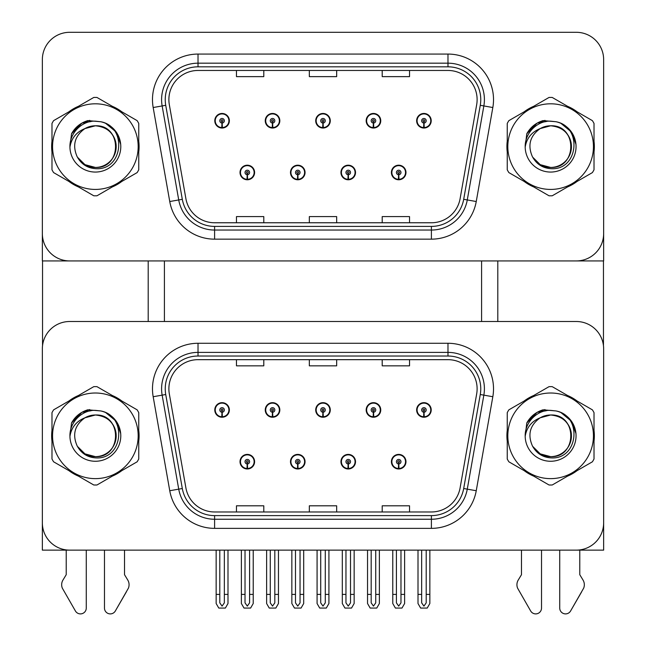 <?xml version="1.0" encoding="UTF-8"?>
<svg xmlns="http://www.w3.org/2000/svg" width="646" height="646" viewBox="0 0 646 646"><rect width="100%" height="100%" fill="white"/><g stroke="black" fill="none" stroke-linecap="round" stroke-linejoin="round"><path stroke-width="0.97" d="M240.021 461.688A7.284 7.284 0 0 0 247.305 468.98A7.284 7.284 0 0 0 254.597 461.688A7.284 7.284 0 0 0 247.305 454.404A7.284 7.284 0 0 0 240.021 461.688M290.482 461.688A7.284 7.284 0 0 0 297.766 468.98A7.284 7.284 0 0 0 305.057 461.688A7.284 7.284 0 0 0 297.766 454.404A7.284 7.284 0 0 0 290.482 461.688M340.943 461.688A7.284 7.284 0 0 0 348.234 468.98A7.284 7.284 0 0 0 355.518 461.688A7.284 7.284 0 0 0 348.234 454.404A7.284 7.284 0 0 0 340.943 461.688M366.177 409.952A7.284 7.284 0 0 0 373.461 417.235A7.284 7.284 0 0 0 380.752 409.952A7.284 7.284 0 0 0 373.461 402.668A7.284 7.284 0 0 0 366.177 409.952M315.716 409.952A7.284 7.284 0 0 0 323 417.235A7.284 7.284 0 0 0 330.284 409.952A7.284 7.284 0 0 0 323 402.668A7.284 7.284 0 0 0 315.716 409.952M265.248 409.952A7.284 7.284 0 0 0 272.539 417.235A7.284 7.284 0 0 0 279.823 409.952A7.284 7.284 0 0 0 272.539 402.668A7.284 7.284 0 0 0 265.248 409.952M214.787 409.952A7.284 7.284 0 0 0 222.071 417.235A7.284 7.284 0 0 0 229.362 409.952A7.284 7.284 0 0 0 222.071 402.668A7.284 7.284 0 0 0 214.787 409.952M391.403 461.688A7.284 7.284 0 0 0 398.695 468.98A7.284 7.284 0 0 0 405.979 461.688A7.284 7.284 0 0 0 398.695 454.404A7.284 7.284 0 0 0 391.403 461.688M416.638 409.952A7.284 7.284 0 0 0 423.929 417.235A7.284 7.284 0 0 0 431.213 409.952A7.284 7.284 0 0 0 423.929 402.668A7.284 7.284 0 0 0 416.638 409.952M603.647 550.134L603.647 348.832A27.326 27.326 0 0 0 576.313 321.506L69.687 321.506A27.326 27.326 0 0 0 42.353 348.832L42.353 550.134L603.647 550.134M481.585 260.927L481.585 321.506M164.415 260.927L164.415 321.506M240.021 172.482A7.284 7.284 0 0 0 247.305 179.774A7.284 7.284 0 0 0 254.597 172.482A7.284 7.284 0 0 0 247.305 165.198A7.284 7.284 0 0 0 240.021 172.482M290.482 172.482A7.284 7.284 0 0 0 297.766 179.774A7.284 7.284 0 0 0 305.057 172.482A7.284 7.284 0 0 0 297.766 165.198A7.284 7.284 0 0 0 290.482 172.482M340.943 172.482A7.284 7.284 0 0 0 348.234 179.774A7.284 7.284 0 0 0 355.518 172.482A7.284 7.284 0 0 0 348.234 165.198A7.284 7.284 0 0 0 340.943 172.482M366.177 120.745A7.284 7.284 0 0 0 373.461 128.037A7.284 7.284 0 0 0 380.752 120.745A7.284 7.284 0 0 0 373.461 113.462A7.284 7.284 0 0 0 366.177 120.745M315.716 120.745A7.284 7.284 0 0 0 323 128.037A7.284 7.284 0 0 0 330.284 120.745A7.284 7.284 0 0 0 323 113.462A7.284 7.284 0 0 0 315.716 120.745M265.248 120.745A7.284 7.284 0 0 0 272.539 128.037A7.284 7.284 0 0 0 279.823 120.745A7.284 7.284 0 0 0 272.539 113.462A7.284 7.284 0 0 0 265.248 120.745M214.787 120.745A7.284 7.284 0 0 0 222.071 128.037A7.284 7.284 0 0 0 229.362 120.745A7.284 7.284 0 0 0 222.071 113.462A7.284 7.284 0 0 0 214.787 120.745M391.403 172.482A7.284 7.284 0 0 0 398.695 179.774A7.284 7.284 0 0 0 405.979 172.482A7.284 7.284 0 0 0 398.695 165.198A7.284 7.284 0 0 0 391.403 172.482M416.638 120.745A7.284 7.284 0 0 0 423.929 128.037A7.284 7.284 0 0 0 431.213 120.745A7.284 7.284 0 0 0 423.929 113.462A7.284 7.284 0 0 0 416.638 120.745M603.647 260.927L603.647 59.626A27.326 27.326 0 0 0 576.313 32.3L69.687 32.3A27.326 27.326 0 0 0 42.353 59.626L42.353 260.927L603.647 260.927M51.987 430.365A43.726 43.726 0 0 0 51.987 441.275M68.952 470.659A43.726 43.726 0 0 0 78.4 476.118M112.339 476.118A43.726 43.726 0 0 0 121.787 470.659M138.753 441.275A43.726 43.726 0 0 0 138.753 430.365M507.247 430.365A43.726 43.726 0 0 0 507.247 441.275M524.213 470.659A43.726 43.726 0 0 0 533.661 476.118M567.6 476.118A43.726 43.726 0 0 0 577.048 470.659M594.013 441.275A43.726 43.726 0 0 0 594.013 430.365M168.881 388.819A29.151 29.151 0 0 1 198.023 359.669L447.977 359.669A29.151 29.151 0 0 1 476.675 393.882L460.105 487.883A29.151 29.151 0 0 1 431.399 511.971L214.601 511.971A29.151 29.151 0 0 1 185.895 487.883L169.325 393.882A29.151 29.151 0 0 1 168.881 388.819M165.239 388.819A32.793 32.793 0 0 0 165.731 394.512L182.309 488.513A32.793 32.793 0 0 0 214.601 515.613L431.399 515.613A32.793 32.793 0 0 0 463.691 488.513L480.269 394.512A32.793 32.793 0 0 0 447.977 356.027L198.023 356.027A32.793 32.793 0 0 0 165.239 388.819M153.175 396.725A45.543 45.543 0 0 1 198.023 343.276L447.977 343.276A45.543 45.543 0 0 1 492.825 396.725L476.247 490.734A45.543 45.543 0 0 1 431.399 528.363L214.601 528.363A45.543 45.543 0 0 1 169.753 490.734L153.175 396.725L162.146 395.15A36.434 36.434 0 0 1 198.023 352.385L447.977 352.385A36.434 36.434 0 0 1 483.854 395.15L467.276 489.151A36.434 36.434 0 0 1 431.399 519.255L214.601 519.255A36.434 36.434 0 0 1 178.724 489.151L162.146 395.15A36.434 36.434 0 0 1 161.589 388.819M121.787 400.98A43.726 43.726 0 0 0 112.339 395.522M78.4 395.522A43.726 43.726 0 0 0 68.952 400.98M577.048 400.98A43.726 43.726 0 0 0 567.6 395.522M533.661 395.522A43.726 43.726 0 0 0 524.213 400.98M576.313 321.506L69.687 321.506M42.353 348.832L42.353 522.808A27.326 27.326 0 0 0 69.687 550.134L576.313 550.134A27.326 27.326 0 0 0 603.647 522.808L603.647 348.832M309.337 359.669L309.337 365.838L336.663 365.838L336.663 359.669M236.468 359.669L236.468 365.838L263.794 365.838L263.794 359.669M382.206 359.669L382.206 365.838L409.532 365.838L409.532 359.669M336.663 511.971L336.663 505.802L309.337 505.802L309.337 511.971M263.794 511.971L263.794 505.802L236.468 505.802L236.468 511.971M409.532 511.971L409.532 505.802L382.206 505.802L382.206 511.971M51.987 141.159A43.726 43.726 0 0 0 51.987 152.068M68.952 181.453A43.726 43.726 0 0 0 78.4 186.912M112.339 186.912A43.726 43.726 0 0 0 121.787 181.453M138.753 152.068A43.726 43.726 0 0 0 138.753 141.159M507.247 141.159A43.726 43.726 0 0 0 507.247 152.068M524.213 181.453A43.726 43.726 0 0 0 533.661 186.912M567.6 186.912A43.726 43.726 0 0 0 577.048 181.453M594.013 152.068A43.726 43.726 0 0 0 594.013 141.159M168.881 99.613A29.151 29.151 0 0 1 198.023 70.462L447.977 70.462A29.151 29.151 0 0 1 476.675 104.676L460.105 198.677A29.151 29.151 0 0 1 431.399 222.765L214.601 222.765A29.151 29.151 0 0 1 185.895 198.677L169.325 104.676A29.151 29.151 0 0 1 168.881 99.613M165.239 99.613A32.793 32.793 0 0 0 165.731 105.306L182.309 199.315A32.793 32.793 0 0 0 214.601 226.407L431.399 226.407A32.793 32.793 0 0 0 463.691 199.315L480.269 105.306A32.793 32.793 0 0 0 447.977 66.821L198.023 66.821A32.793 32.793 0 0 0 165.239 99.613M153.175 107.527A45.543 45.543 0 0 1 198.023 54.07L447.977 54.07A45.543 45.543 0 0 1 492.825 107.527L476.247 201.528A45.543 45.543 0 0 1 431.399 239.157L214.601 239.157A45.543 45.543 0 0 1 169.753 201.528L153.175 107.527L162.146 105.944A36.434 36.434 0 0 1 198.023 63.179L447.977 63.179A36.434 36.434 0 0 1 483.854 105.944L467.276 199.945A36.434 36.434 0 0 1 431.399 230.049L214.601 230.049A36.434 36.434 0 0 1 178.724 199.945L162.146 105.944A36.434 36.434 0 0 1 161.589 99.613M121.787 111.774A43.726 43.726 0 0 0 112.339 106.324M78.4 106.324A43.726 43.726 0 0 0 68.952 111.774M577.048 111.774A43.726 43.726 0 0 0 567.6 106.324M533.661 106.324A43.726 43.726 0 0 0 524.213 111.774M576.313 32.3L69.687 32.3M42.353 59.626L42.353 233.602A27.326 27.326 0 0 0 69.687 260.927L576.313 260.927A27.326 27.326 0 0 0 603.647 233.602L603.647 59.626M309.337 70.462L309.337 76.632L336.663 76.632L336.663 70.462M236.468 70.462L236.468 76.632L263.794 76.632L263.794 70.462M382.206 70.462L382.206 76.632L409.532 76.632L409.532 70.462M336.663 222.765L336.663 216.596L309.337 216.596L309.337 222.765M263.794 222.765L263.794 216.596L236.468 216.596L236.468 222.765M409.532 222.765L409.532 216.596L382.206 216.596L382.206 222.765M400.972 550.134L400.972 602.863L398.695 606.11L396.418 602.863L396.418 594.409L392.776 594.409L392.776 603.517L395.4 608.072L401.982 608.072L404.614 603.517L404.614 550.134M398.598 463.965L398.396 468.512A6.831 6.831 0 0 1 391.864 461.688A6.831 6.831 0 0 1 398.695 454.857A6.831 6.831 0 0 1 405.526 461.688A6.831 6.831 0 0 1 398.994 468.512L398.792 463.965A2.277 2.277 0 0 0 400.972 461.688A2.277 2.277 0 0 0 398.695 459.411A2.277 2.277 0 0 0 396.418 461.688A2.277 2.277 0 0 0 398.598 463.965L398.655 462.601A0.912 0.912 0 0 1 397.783 461.688A0.912 0.912 0 0 1 398.695 460.776A0.912 0.912 0 0 1 399.608 461.688A0.912 0.912 0 0 1 398.735 462.601L398.792 463.965M405.753 463.513L405.276 463.513M405.276 459.871L405.753 459.871M392.114 463.513L391.637 463.513M391.637 459.871L392.114 459.871M392.776 550.134L392.776 594.409M396.418 550.134L396.418 594.409M400.972 594.409L404.614 594.409M426.207 550.134L426.207 602.863L423.929 606.11L421.652 602.863L421.652 594.409L418.002 594.409L418.002 603.517L420.635 608.072L427.216 608.072L429.848 603.517L429.848 550.134M423.824 412.229L423.631 416.775A6.831 6.831 0 0 1 417.098 409.952A6.831 6.831 0 0 1 423.929 403.12A6.831 6.831 0 0 1 430.761 409.952A6.831 6.831 0 0 1 424.22 416.775L424.026 412.229A2.277 2.277 0 0 0 426.207 409.952A2.277 2.277 0 0 0 423.929 407.674A2.277 2.277 0 0 0 421.652 409.952A2.277 2.277 0 0 0 423.824 412.229L423.889 410.864A0.912 0.912 0 0 1 423.017 409.952A0.912 0.912 0 0 1 423.929 409.039A0.912 0.912 0 0 1 424.834 409.952A0.912 0.912 0 0 1 423.962 410.864L424.026 412.229M430.979 411.777L430.511 411.777M430.511 408.127L430.979 408.127M417.34 411.777L416.872 411.777M416.872 408.127L417.34 408.127M418.002 550.134L418.002 594.409M421.652 550.134L421.652 594.409M426.207 594.409L429.848 594.409M398.598 174.759L398.396 179.313A6.831 6.831 0 0 1 391.864 172.482A6.831 6.831 0 0 1 398.695 165.651A6.831 6.831 0 0 1 405.526 172.482A6.831 6.831 0 0 1 398.994 179.313L398.792 174.759A2.277 2.277 0 0 0 400.972 172.482A2.277 2.277 0 0 0 398.695 170.205A2.277 2.277 0 0 0 396.418 172.482A2.277 2.277 0 0 0 398.598 174.759L398.655 173.394A0.912 0.912 0 0 1 397.783 172.482A0.912 0.912 0 0 1 398.695 171.578A0.912 0.912 0 0 1 399.608 172.482A0.912 0.912 0 0 1 398.735 173.394L398.792 174.759M405.753 174.307L405.276 174.307M405.276 170.665L405.753 170.665M392.114 174.307L391.637 174.307M391.637 170.665L392.114 170.665M423.824 123.023L423.631 127.569A6.831 6.831 0 0 1 417.098 120.745A6.831 6.831 0 0 1 423.929 113.914A6.831 6.831 0 0 1 430.761 120.745A6.831 6.831 0 0 1 424.22 127.569L424.026 123.023A2.277 2.277 0 0 0 426.207 120.745A2.277 2.277 0 0 0 423.929 118.468A2.277 2.277 0 0 0 421.652 120.745A2.277 2.277 0 0 0 423.824 123.023L423.889 121.658A0.912 0.912 0 0 1 423.017 120.745A0.912 0.912 0 0 1 423.929 119.833A0.912 0.912 0 0 1 424.834 120.745A0.912 0.912 0 0 1 423.962 121.658L424.026 123.023M430.979 122.57L430.511 122.57M430.511 118.929L430.979 118.929M417.34 122.57L416.872 122.57M416.872 118.929L417.34 118.929M373.364 123.023L373.162 127.569A6.831 6.831 0 0 1 366.629 120.745A6.831 6.831 0 0 1 373.461 113.914A6.831 6.831 0 0 1 380.292 120.745A6.831 6.831 0 0 1 373.759 127.569L373.566 123.023A2.277 2.277 0 0 0 375.738 120.745A2.277 2.277 0 0 0 373.461 118.468A2.277 2.277 0 0 0 371.184 120.745A2.277 2.277 0 0 0 373.364 123.023L373.42 121.658A0.912 0.912 0 0 1 372.548 120.745A0.912 0.912 0 0 1 373.461 119.833A0.912 0.912 0 0 1 374.373 120.745A0.912 0.912 0 0 1 373.501 121.658L373.566 123.023M380.518 122.57L380.05 122.57M380.05 118.929L380.518 118.929M366.88 122.57L366.411 122.57M366.411 118.929L366.88 118.929M322.903 123.023L322.701 127.569A6.831 6.831 0 0 1 316.169 120.745A6.831 6.831 0 0 1 323 113.914A6.831 6.831 0 0 1 329.831 120.745A6.831 6.831 0 0 1 323.299 127.569L323.097 123.023A2.277 2.277 0 0 0 325.277 120.745A2.277 2.277 0 0 0 323 118.468A2.277 2.277 0 0 0 320.723 120.745A2.277 2.277 0 0 0 322.903 123.023L322.96 121.658A0.912 0.912 0 0 1 322.088 120.745A0.912 0.912 0 0 1 323 119.833A0.912 0.912 0 0 1 323.912 120.745A0.912 0.912 0 0 1 323.04 121.658L323.097 123.023M330.058 122.57L329.581 122.57M329.581 118.929L330.058 118.929M316.419 122.57L315.942 122.57M315.942 118.929L316.419 118.929M272.434 123.023L272.241 127.569A6.831 6.831 0 0 1 265.708 120.745A6.831 6.831 0 0 1 272.539 113.914A6.831 6.831 0 0 1 279.371 120.745A6.831 6.831 0 0 1 272.838 127.569L272.636 123.023A2.277 2.277 0 0 0 274.816 120.745A2.277 2.277 0 0 0 272.539 118.468A2.277 2.277 0 0 0 270.262 120.745A2.277 2.277 0 0 0 272.434 123.023L272.499 121.658A0.912 0.912 0 0 1 271.627 120.745A0.912 0.912 0 0 1 272.539 119.833A0.912 0.912 0 0 1 273.452 120.745A0.912 0.912 0 0 1 272.58 121.658L272.636 123.023M279.589 122.57L279.12 122.57M279.12 118.929L279.589 118.929M265.95 122.57L265.482 122.57M265.482 118.929L265.95 118.929M221.974 123.023L221.78 127.569A6.831 6.831 0 0 1 215.239 120.745A6.831 6.831 0 0 1 222.071 113.914A6.831 6.831 0 0 1 228.902 120.745A6.831 6.831 0 0 1 222.369 127.569L222.176 123.023A2.277 2.277 0 0 0 224.348 120.745A2.277 2.277 0 0 0 222.071 118.468A2.277 2.277 0 0 0 219.793 120.745A2.277 2.277 0 0 0 221.974 123.023L222.038 121.658A0.912 0.912 0 0 1 221.166 120.745A0.912 0.912 0 0 1 222.071 119.833A0.912 0.912 0 0 1 222.983 120.745A0.912 0.912 0 0 1 222.111 121.658L222.176 123.023M229.128 122.57L228.66 122.57M228.66 118.929L229.128 118.929M215.489 122.57L215.021 122.57M215.021 118.929L215.489 118.929M375.738 550.134L375.738 602.863L373.461 606.11L371.184 602.863L371.184 594.409L367.542 594.409L367.542 603.517L370.174 608.072L376.755 608.072L379.38 603.517L379.38 550.134M373.364 412.229L373.162 416.775A6.831 6.831 0 0 1 366.629 409.952A6.831 6.831 0 0 1 373.461 403.12A6.831 6.831 0 0 1 380.292 409.952A6.831 6.831 0 0 1 373.759 416.775L373.566 412.229A2.277 2.277 0 0 0 375.738 409.952A2.277 2.277 0 0 0 373.461 407.674A2.277 2.277 0 0 0 371.184 409.952A2.277 2.277 0 0 0 373.364 412.229L373.42 410.864A0.912 0.912 0 0 1 372.548 409.952A0.912 0.912 0 0 1 373.461 409.039A0.912 0.912 0 0 1 374.373 409.952A0.912 0.912 0 0 1 373.501 410.864L373.566 412.229M380.518 411.777L380.05 411.777M380.05 408.127L380.518 408.127M366.88 411.777L366.411 411.777M366.411 408.127L366.88 408.127M367.542 550.134L367.542 594.409M371.184 550.134L371.184 594.409M375.738 594.409L379.38 594.409M325.277 550.134L325.277 602.863L323 606.11L320.723 602.863L320.723 594.409L317.081 594.409L317.081 603.517L319.705 608.072L326.295 608.072L328.919 603.517L328.919 550.134M322.903 412.229L322.701 416.775A6.831 6.831 0 0 1 316.169 409.952A6.831 6.831 0 0 1 323 403.12A6.831 6.831 0 0 1 329.831 409.952A6.831 6.831 0 0 1 323.299 416.775L323.097 412.229A2.277 2.277 0 0 0 325.277 409.952A2.277 2.277 0 0 0 323 407.674A2.277 2.277 0 0 0 320.723 409.952A2.277 2.277 0 0 0 322.903 412.229L322.96 410.864A0.912 0.912 0 0 1 322.088 409.952A0.912 0.912 0 0 1 323 409.039A0.912 0.912 0 0 1 323.912 409.952A0.912 0.912 0 0 1 323.04 410.864L323.097 412.229M330.058 411.777L329.581 411.777M329.581 408.127L330.058 408.127M316.419 411.777L315.942 411.777M315.942 408.127L316.419 408.127M317.081 550.134L317.081 594.409M320.723 550.134L320.723 594.409M325.277 594.409L328.919 594.409M274.816 550.134L274.816 602.863L272.539 606.11L270.262 602.863L270.262 594.409L266.62 594.409L266.62 603.517L269.245 608.072L275.826 608.072L278.458 603.517L278.458 550.134M272.434 412.229L272.241 416.775A6.831 6.831 0 0 1 265.708 409.952A6.831 6.831 0 0 1 272.539 403.12A6.831 6.831 0 0 1 279.371 409.952A6.831 6.831 0 0 1 272.838 416.775L272.636 412.229A2.277 2.277 0 0 0 274.816 409.952A2.277 2.277 0 0 0 272.539 407.674A2.277 2.277 0 0 0 270.262 409.952A2.277 2.277 0 0 0 272.434 412.229L272.499 410.864A0.912 0.912 0 0 1 271.627 409.952A0.912 0.912 0 0 1 272.539 409.039A0.912 0.912 0 0 1 273.452 409.952A0.912 0.912 0 0 1 272.58 410.864L272.636 412.229M279.589 411.777L279.12 411.777M279.12 408.127L279.589 408.127M265.95 411.777L265.482 411.777M265.482 408.127L265.95 408.127M266.62 550.134L266.62 594.409M270.262 550.134L270.262 594.409M274.816 594.409L278.458 594.409M224.348 550.134L224.348 602.863L222.071 606.11L219.793 602.863L219.793 594.409L216.152 594.409L216.152 603.517L218.784 608.072L225.365 608.072L227.998 603.517L227.998 550.134M221.974 412.229L221.78 416.775A6.831 6.831 0 0 1 215.239 409.952A6.831 6.831 0 0 1 222.071 403.12A6.831 6.831 0 0 1 228.902 409.952A6.831 6.831 0 0 1 222.369 416.775L222.176 412.229A2.277 2.277 0 0 0 224.348 409.952A2.277 2.277 0 0 0 222.071 407.674A2.277 2.277 0 0 0 219.793 409.952A2.277 2.277 0 0 0 221.974 412.229L222.038 410.864A0.912 0.912 0 0 1 221.166 409.952A0.912 0.912 0 0 1 222.071 409.039A0.912 0.912 0 0 1 222.983 409.952A0.912 0.912 0 0 1 222.111 410.864L222.176 412.229M229.128 411.777L228.66 411.777M228.66 408.127L229.128 408.127M215.489 411.777L215.021 411.777M215.021 408.127L215.489 408.127M216.152 550.134L216.152 594.409M219.793 550.134L219.793 594.409M224.348 594.409L227.998 594.409M350.512 550.134L350.512 602.863L348.234 606.11L345.957 602.863L345.957 594.409L342.307 594.409L342.307 603.517L344.94 608.072L351.521 608.072L354.153 603.517L354.153 550.134M348.129 463.965L347.936 468.512A6.831 6.831 0 0 1 341.403 461.688A6.831 6.831 0 0 1 348.234 454.857A6.831 6.831 0 0 1 355.066 461.688A6.831 6.831 0 0 1 348.533 468.512L348.331 463.965A2.277 2.277 0 0 0 350.512 461.688A2.277 2.277 0 0 0 348.234 459.411A2.277 2.277 0 0 0 345.957 461.688A2.277 2.277 0 0 0 348.129 463.965L348.194 462.601A0.912 0.912 0 0 1 347.322 461.688A0.912 0.912 0 0 1 348.234 460.776A0.912 0.912 0 0 1 349.139 461.688A0.912 0.912 0 0 1 348.275 462.601L348.331 463.965M355.284 463.513L354.815 463.513M354.815 459.871L355.284 459.871M341.645 463.513L341.177 463.513M341.177 459.871L341.645 459.871M342.307 550.134L342.307 594.409M345.957 550.134L345.957 594.409M350.512 594.409L354.153 594.409M300.043 550.134L300.043 602.863L297.766 606.11L295.488 602.863L295.488 594.409L291.847 594.409L291.847 603.517L294.479 608.072L301.06 608.072L303.693 603.517L303.693 550.134M297.669 463.965L297.467 468.512A6.831 6.831 0 0 1 290.934 461.688A6.831 6.831 0 0 1 297.766 454.857A6.831 6.831 0 0 1 304.597 461.688A6.831 6.831 0 0 1 298.064 468.512L297.871 463.965A2.277 2.277 0 0 0 300.043 461.688A2.277 2.277 0 0 0 297.766 459.411A2.277 2.277 0 0 0 295.488 461.688A2.277 2.277 0 0 0 297.669 463.965L297.725 462.601A0.912 0.912 0 0 1 296.861 461.688A0.912 0.912 0 0 1 297.766 460.776A0.912 0.912 0 0 1 298.678 461.688A0.912 0.912 0 0 1 297.806 462.601L297.871 463.965M304.823 463.513L304.355 463.513M304.355 459.871L304.823 459.871M291.185 463.513L290.716 463.513M290.716 459.871L291.185 459.871M291.847 550.134L291.847 594.409M295.488 550.134L295.488 594.409M300.043 594.409L303.693 594.409M249.582 550.134L249.582 602.863L247.305 606.11L245.028 602.863L245.028 594.409L241.386 594.409L241.386 603.517L244.018 608.072L250.6 608.072L253.224 603.517L253.224 550.134M247.208 463.965L247.006 468.512A6.831 6.831 0 0 1 240.474 461.688A6.831 6.831 0 0 1 247.305 454.857A6.831 6.831 0 0 1 254.136 461.688A6.831 6.831 0 0 1 247.604 468.512L247.402 463.965A2.277 2.277 0 0 0 249.582 461.688A2.277 2.277 0 0 0 247.305 459.411A2.277 2.277 0 0 0 245.028 461.688A2.277 2.277 0 0 0 247.208 463.965L247.265 462.601A0.912 0.912 0 0 1 246.392 461.688A0.912 0.912 0 0 1 247.305 460.776A0.912 0.912 0 0 1 248.217 461.688A0.912 0.912 0 0 1 247.345 462.601L247.402 463.965M254.363 463.513L253.886 463.513M253.886 459.871L254.363 459.871M240.724 463.513L240.247 463.513M240.247 459.871L240.724 459.871M241.386 550.134L241.386 594.409M245.028 550.134L245.028 594.409M249.582 594.409L253.224 594.409M348.129 174.759L347.936 179.313A6.831 6.831 0 0 1 341.403 172.482A6.831 6.831 0 0 1 348.234 165.651A6.831 6.831 0 0 1 355.066 172.482A6.831 6.831 0 0 1 348.533 179.313L348.331 174.759A2.277 2.277 0 0 0 350.512 172.482A2.277 2.277 0 0 0 348.234 170.205A2.277 2.277 0 0 0 345.957 172.482A2.277 2.277 0 0 0 348.129 174.759L348.194 173.394A0.912 0.912 0 0 1 347.322 172.482A0.912 0.912 0 0 1 348.234 171.578A0.912 0.912 0 0 1 349.139 172.482A0.912 0.912 0 0 1 348.275 173.394L348.331 174.759M355.284 174.307L354.815 174.307M354.815 170.665L355.284 170.665M341.645 174.307L341.177 174.307M341.177 170.665L341.645 170.665M297.669 174.759L297.467 179.313A6.831 6.831 0 0 1 290.934 172.482A6.831 6.831 0 0 1 297.766 165.651A6.831 6.831 0 0 1 304.597 172.482A6.831 6.831 0 0 1 298.064 179.313L297.871 174.759A2.277 2.277 0 0 0 300.043 172.482A2.277 2.277 0 0 0 297.766 170.205A2.277 2.277 0 0 0 295.488 172.482A2.277 2.277 0 0 0 297.669 174.759L297.725 173.394A0.912 0.912 0 0 1 296.861 172.482A0.912 0.912 0 0 1 297.766 171.578A0.912 0.912 0 0 1 298.678 172.482A0.912 0.912 0 0 1 297.806 173.394L297.871 174.759M304.823 174.307L304.355 174.307M304.355 170.665L304.823 170.665M291.185 174.307L290.716 174.307M290.716 170.665L291.185 170.665M247.208 174.759L247.006 179.313A6.831 6.831 0 0 1 240.474 172.482A6.831 6.831 0 0 1 247.305 165.651A6.831 6.831 0 0 1 254.136 172.482A6.831 6.831 0 0 1 247.604 179.313L247.402 174.759A2.277 2.277 0 0 0 249.582 172.482A2.277 2.277 0 0 0 247.305 170.205A2.277 2.277 0 0 0 245.028 172.482A2.277 2.277 0 0 0 247.208 174.759L247.265 173.394A0.912 0.912 0 0 1 246.392 172.482A0.912 0.912 0 0 1 247.305 171.578A0.912 0.912 0 0 1 248.217 172.482A0.912 0.912 0 0 1 247.345 173.394L247.402 174.759M254.363 174.307L253.886 174.307M253.886 170.665L254.363 170.665M240.724 174.307L240.247 174.307M240.247 170.665L240.724 170.665M42.539 260.927L42.539 345.683M148.2 260.927L148.2 321.506M497.8 260.927L497.8 321.506M603.461 260.927L603.461 345.683M104.482 550.134L104.482 608.08L104.482 550.134M86.265 550.134L86.265 608.08A5.814 5.814 0 0 1 75.412 610.987L62.323 588.143A9.109 9.109 0 0 1 62.985 580.027L66.223 574.69L62.985 580.027M126.309 591.978L115.335 610.987L128.417 588.143A9.109 9.109 0 0 0 127.755 580.027L124.516 574.69L124.516 550.134M115.335 610.987A5.814 5.814 0 0 1 104.482 608.08M66.223 550.134L66.223 574.69M127.755 580.027L124.516 574.69M559.735 550.134L559.735 608.08L559.735 550.134M541.518 550.134L541.518 608.08A5.814 5.814 0 0 1 530.665 610.987L517.583 588.143A9.109 9.109 0 0 1 518.245 580.027L521.483 574.69L518.245 580.027M581.57 591.978L570.588 610.987L583.677 588.143A9.109 9.109 0 0 0 583.015 580.027L579.777 574.69L579.777 550.134M570.588 610.987A5.814 5.814 0 0 1 559.735 608.08M521.483 550.134L521.483 574.69M583.015 580.027L579.777 574.69M91.11 410.727L82.615 412.188L89.721 409.564M546.371 121.529L537.876 122.982L544.982 120.366M546.371 410.727L537.876 412.188L544.982 409.564M91.11 121.529L82.615 122.982L89.721 120.366M116.183 435.073A20.825 20.825 0 0 0 84.949 417.792C74.75 425.052 72.15 434.427 77.149 445.902L77.431 446.394A20.825 20.825 0 0 0 95.374 456.641C122.231 457.941 122.231 413.698 95.374 414.998L84.949 417.792L95.374 414.998C122.231 413.698 122.231 457.941 95.374 456.641A20.825 20.825 0 0 0 116.191 435.824C114.956 423.17 108.019 416.234 95.374 414.998C122.231 413.698 122.231 457.941 95.374 456.641C122.231 457.941 122.231 413.698 95.374 414.998C122.231 413.698 122.231 457.941 95.374 456.641C122.231 457.941 122.231 413.698 95.374 414.998C122.231 413.698 122.231 457.941 95.374 456.641L84.957 453.855L77.431 446.394L84.957 453.855L95.374 456.641L84.957 453.855L77.431 446.394L84.957 453.855L95.374 456.641L84.957 453.855L77.431 446.394L84.957 453.855L95.374 456.641L84.957 453.855L77.431 446.394C81.42 453.427 87.396 457.247 95.374 457.861C123.216 460.194 127.561 415.806 100.711 410.937L87.799 409.814C80.605 412.027 75.178 416.42 71.528 422.977L69.929 436.373A25.452 25.452 0 0 0 95.374 461.268A25.452 25.452 0 0 0 100.711 410.937M95.374 478.629A42.814 42.814 0 0 0 138.179 435.824A42.814 42.814 0 0 0 95.374 393.01A42.814 42.814 0 0 0 52.56 435.824A42.814 42.814 0 0 0 95.374 478.629M95.374 485.009A49.185 49.185 0 0 0 96.981 484.985L137.138 461.801A49.185 49.185 0 0 0 138.753 459.007L138.753 412.632A49.185 49.185 0 0 0 137.138 409.847L96.981 386.663A49.185 49.185 0 0 0 93.759 386.663L53.602 409.847A49.185 49.185 0 0 0 51.987 412.632L51.987 459.007A49.185 49.185 0 0 0 53.602 461.801L93.759 484.985A49.185 49.185 0 0 0 95.374 485.009M69.921 435.824C69.752 421.378 82.858 409.677 95.374 410.371L100.736 410.945M105.653 412.544L116.272 421.305L120.721 433.603M69.929 436.373C71.399 427.402 76.406 421.208 84.949 417.792M71.528 422.977L81.832 412.366L87.646 409.863L81.832 412.366L71.553 422.928L81.832 412.366L87.646 409.863L81.832 412.366L71.528 422.977L81.832 412.366L87.799 409.814L81.832 412.366L78.441 414.684L81.832 412.366L87.799 409.814L81.832 412.366L78.441 414.684L81.832 412.366L87.799 409.814L81.832 412.366L78.441 414.684L81.832 412.366L87.799 409.814L81.832 412.366L78.441 414.684M87.646 409.863L81.832 412.366L71.553 422.928L81.832 412.366L87.646 409.863L81.832 412.366L71.553 422.928M571.435 145.867A20.825 20.825 0 0 0 540.209 128.586C530.003 135.846 527.411 145.221 532.409 156.695L532.692 157.188A20.825 20.825 0 0 0 550.626 167.435C577.492 168.735 577.492 124.492 550.626 125.792L540.209 128.586L550.626 125.792C577.492 124.492 577.492 168.735 550.626 167.435A20.825 20.825 0 0 0 571.452 146.618C570.216 133.964 563.28 127.028 550.626 125.792C577.492 124.492 577.492 168.735 550.626 167.435C577.492 168.735 577.492 124.492 550.626 125.792C577.492 124.492 577.492 168.735 550.626 167.435C577.492 168.735 577.492 124.492 550.626 125.792C577.492 124.492 577.492 168.735 550.626 167.435L540.217 164.649L532.692 157.188L540.217 164.649L550.626 167.435L540.217 164.649L532.692 157.188L540.217 164.649L550.626 167.435L540.217 164.649L532.692 157.188L540.217 164.649L550.626 167.435L540.217 164.649L532.692 157.188C536.681 164.221 542.656 168.041 550.626 168.654C578.477 170.988 582.821 126.6 555.972 121.731L543.06 120.608C535.865 122.821 530.439 127.214 526.781 133.77L525.182 147.167A25.452 25.452 0 0 0 550.626 172.062A25.452 25.452 0 0 0 555.972 121.731M550.626 189.423A42.814 42.814 0 0 0 593.44 146.618A42.814 42.814 0 0 0 550.626 103.804A42.814 42.814 0 0 0 507.821 146.618A42.814 42.814 0 0 0 550.626 189.423M550.626 195.803A49.185 49.185 0 0 0 552.241 195.778L592.398 172.595A49.185 49.185 0 0 0 594.013 169.801L594.013 123.434A49.185 49.185 0 0 0 592.398 120.641L552.241 97.457A49.185 49.185 0 0 0 549.019 97.457L508.862 120.641A49.185 49.185 0 0 0 507.247 123.434L507.247 169.801A49.185 49.185 0 0 0 508.862 172.595L549.019 195.778A49.185 49.185 0 0 0 550.626 195.803M525.182 146.618C525.012 132.18 538.118 120.471 550.634 121.165L555.996 121.739M560.914 123.338L571.532 132.099L575.982 144.405M525.182 147.167C526.66 138.196 531.666 132.002 540.209 128.586M526.781 133.77L537.084 123.16L542.906 120.657L537.084 123.16L526.813 133.722L537.084 123.16L542.906 120.657L537.084 123.16L526.813 133.722L537.084 123.16L542.906 120.657L537.084 123.16L526.781 133.77L537.084 123.16L543.06 120.608L537.084 123.16L533.693 125.477L537.084 123.16L543.06 120.608L537.084 123.16L533.693 125.477L537.084 123.16L543.06 120.608L537.084 123.16L533.693 125.477L537.084 123.16L543.06 120.608L537.084 123.16L533.693 125.477M542.906 120.657L537.084 123.16L526.813 133.722M571.435 435.073A20.825 20.825 0 0 0 540.209 417.792C530.003 425.052 527.411 434.427 532.409 445.902L532.692 446.394A20.825 20.825 0 0 0 550.626 456.641C577.492 457.941 577.492 413.698 550.626 414.998L540.209 417.792L550.626 414.998C577.492 413.698 577.492 457.941 550.626 456.641A20.825 20.825 0 0 0 571.452 435.824C570.216 423.17 563.28 416.234 550.626 414.998C577.492 413.698 577.492 457.941 550.626 456.641C577.492 457.941 577.492 413.698 550.626 414.998C577.492 413.698 577.492 457.941 550.626 456.641C577.492 457.941 577.492 413.698 550.626 414.998C577.492 413.698 577.492 457.941 550.626 456.641L540.217 453.855L532.692 446.394L540.217 453.855L550.626 456.641L540.217 453.855L532.692 446.394L540.217 453.855L550.626 456.641L540.217 453.855L532.692 446.394L540.217 453.855L550.626 456.641L540.217 453.855L532.692 446.394C536.681 453.427 542.656 457.247 550.626 457.861C578.477 460.194 582.821 415.806 555.972 410.937L543.06 409.814C535.865 412.027 530.439 416.42 526.781 422.977L525.182 436.373A25.452 25.452 0 0 0 550.626 461.268A25.452 25.452 0 0 0 555.972 410.937M550.626 478.629A42.814 42.814 0 0 0 593.44 435.824A42.814 42.814 0 0 0 550.626 393.01A42.814 42.814 0 0 0 507.821 435.824A42.814 42.814 0 0 0 550.626 478.629M550.626 485.009A49.185 49.185 0 0 0 552.241 484.985L592.398 461.801A49.185 49.185 0 0 0 594.013 459.007L594.013 412.632A49.185 49.185 0 0 0 592.398 409.847L552.241 386.663A49.185 49.185 0 0 0 549.019 386.663L508.862 409.847A49.185 49.185 0 0 0 507.247 412.632L507.247 459.007A49.185 49.185 0 0 0 508.862 461.801L549.019 484.985A49.185 49.185 0 0 0 550.626 485.009M525.182 435.824C525.012 421.378 538.118 409.677 550.634 410.371L555.996 410.945M560.914 412.544L571.532 421.305L575.982 433.603M525.182 436.373C526.66 427.402 531.666 421.208 540.209 417.792M542.906 409.863L537.084 412.366L526.813 422.928L537.084 412.366L542.906 409.863L537.084 412.366L526.813 422.928L537.084 412.366L542.906 409.863L537.084 412.366L526.813 422.928L537.084 412.366L542.906 409.863L537.084 412.366L526.781 422.977L537.084 412.366L543.06 409.814L537.084 412.366L533.693 414.684L537.084 412.366L543.06 409.814L537.084 412.366L533.693 414.684L537.084 412.366L543.06 409.814L537.084 412.366L533.693 414.684L537.084 412.366L543.06 409.814L537.084 412.366L533.693 414.684M116.183 145.867A20.825 20.825 0 0 0 84.949 128.586C74.75 135.846 72.15 145.221 77.149 156.695L77.431 157.188A20.825 20.825 0 0 0 95.374 167.435C122.231 168.735 122.231 124.492 95.374 125.792L84.949 128.586L95.374 125.792C122.231 124.492 122.231 168.735 95.374 167.435A20.825 20.825 0 0 0 116.191 146.618C114.956 133.964 108.019 127.028 95.374 125.792C122.231 124.492 122.231 168.735 95.374 167.435C122.231 168.735 122.231 124.492 95.374 125.792C122.231 124.492 122.231 168.735 95.374 167.435C122.231 168.735 122.231 124.492 95.374 125.792C122.231 124.492 122.231 168.735 95.374 167.435L84.957 164.649L77.431 157.188L84.957 164.649L95.374 167.435L84.957 164.649L77.431 157.188L84.957 164.649L95.374 167.435L84.957 164.649L77.431 157.188L84.957 164.649L95.374 167.435L84.957 164.649L77.431 157.188C81.42 164.221 87.396 168.041 95.374 168.654C123.216 170.988 127.561 126.6 100.711 121.731L87.799 120.608C80.605 122.821 75.178 127.214 71.528 133.77L69.929 147.167A25.452 25.452 0 0 0 95.374 172.062A25.452 25.452 0 0 0 100.711 121.731M95.374 189.423A42.814 42.814 0 0 0 138.179 146.618A42.814 42.814 0 0 0 95.374 103.804A42.814 42.814 0 0 0 52.56 146.618A42.814 42.814 0 0 0 95.374 189.423M95.374 195.803A49.185 49.185 0 0 0 96.981 195.778L137.138 172.595A49.185 49.185 0 0 0 138.753 169.801L138.753 123.434A49.185 49.185 0 0 0 137.138 120.641L96.981 97.457A49.185 49.185 0 0 0 93.759 97.457L53.602 120.641A49.185 49.185 0 0 0 51.987 123.434L51.987 169.801A49.185 49.185 0 0 0 53.602 172.595L93.759 195.778A49.185 49.185 0 0 0 95.374 195.803M69.921 146.618C69.752 132.18 82.858 120.471 95.374 121.165L100.736 121.739M105.653 123.338L116.272 132.099L120.721 144.405M69.929 147.167C71.399 138.196 76.406 132.002 84.949 128.586M71.528 133.77L81.832 123.16L87.646 120.657L81.832 123.16L71.553 133.722L81.832 123.16L87.646 120.657L81.832 123.16L71.553 133.722L81.832 123.16L87.646 120.657L81.832 123.16L71.528 133.77L81.832 123.16L87.799 120.608L81.832 123.16L78.441 125.477L81.832 123.16L87.799 120.608L81.832 123.16L78.441 125.477L81.832 123.16L87.799 120.608L81.832 123.16L78.441 125.477L81.832 123.16L87.799 120.608L81.832 123.16L78.441 125.477M87.646 120.657L81.832 123.16L71.553 133.722M447.977 343.276L447.977 356.027M162.146 395.15L165.731 394.512M214.601 528.363L214.601 515.613M431.399 515.613L431.399 528.363M463.691 488.513L476.247 490.734M169.753 490.734L182.309 488.513M480.269 394.512L492.825 396.725M198.023 343.276L198.023 356.027M447.977 54.07L447.977 66.821M162.146 105.944L165.731 105.306M214.601 239.157L214.601 226.407M431.399 226.407L431.399 239.157M463.691 199.315L476.247 201.528M169.753 201.528L182.309 199.315M480.269 105.306L492.825 107.527M198.023 54.07L198.023 66.821M398.396 468.512A6.831 6.831 0 0 1 391.864 461.688M423.631 416.775A6.831 6.831 0 0 1 417.098 409.952M398.396 179.313A6.831 6.831 0 0 1 391.864 172.482M423.631 127.569A6.831 6.831 0 0 1 417.098 120.745M373.162 127.569A6.831 6.831 0 0 1 366.629 120.745M322.701 127.569A6.831 6.831 0 0 1 316.169 120.745M272.241 127.569A6.831 6.831 0 0 1 265.708 120.745M221.78 127.569A6.831 6.831 0 0 1 215.239 120.745M373.162 416.775A6.831 6.831 0 0 1 366.629 409.952M322.701 416.775A6.831 6.831 0 0 1 316.169 409.952M272.241 416.775A6.831 6.831 0 0 1 265.708 409.952M221.78 416.775A6.831 6.831 0 0 1 215.239 409.952M347.936 468.512A6.831 6.831 0 0 1 341.403 461.688M297.467 468.512A6.831 6.831 0 0 1 290.934 461.688M247.006 468.512A6.831 6.831 0 0 1 240.474 461.688M347.936 179.313A6.831 6.831 0 0 1 341.403 172.482M297.467 179.313A6.831 6.831 0 0 1 290.934 172.482M247.006 179.313A6.831 6.831 0 0 1 240.474 172.482"/></g></svg>
